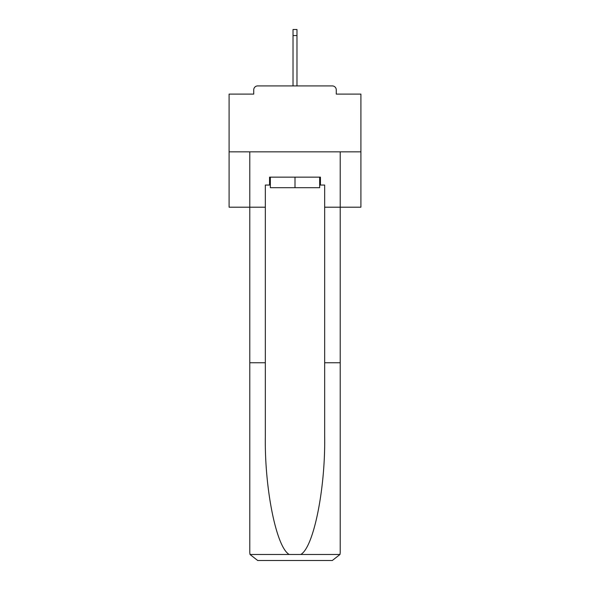 <?xml version="1.0" encoding="UTF-8"?>
<svg xmlns="http://www.w3.org/2000/svg" width="590" height="590" viewBox="0 0 590 590"><rect width="100%" height="100%" fill="white"/><g stroke="black" fill="none" stroke-linecap="round" stroke-linejoin="round"><path stroke-width="0.89" d="M336.263 94.098L336.263 89.879L336.263 94.098L360.91 94.098L360.91 207.201L324.662 207.201L324.662 185.054L320.444 185.054L320.444 177.148L269.556 177.148L269.556 185.054L270.345 185.054M360.91 151.837L229.09 151.837L229.09 207.201L249.784 207.201L249.784 151.837L340.216 151.837L340.216 552.594L340.216 362.762L324.662 362.762L324.662 207.201M229.09 151.837L229.09 94.098L253.737 94.098L253.737 89.879L253.737 94.098M336.263 89.879A3.953 3.953 0 0 0 332.31 85.919L257.69 85.919A3.953 3.953 0 0 0 253.737 89.879M332.31 85.919L315.562 85.919M274.439 85.919L257.69 85.919M270.345 177.148L270.345 187.694L319.655 187.694L319.655 177.148M295 177.148L295 187.694M269.556 185.054L265.338 185.054L265.338 362.762L249.784 362.762L249.784 552.594L250.013 554.482L257.69 560.5L277.728 560.5M257.69 560.5L332.31 560.5L257.69 560.5M312.272 560.5L332.31 560.5L339.988 554.482L340.216 552.594M265.338 362.762L265.338 436.512C264.519 488.904 276.422 547.601 289.255 554.482L300.745 554.482C313.578 547.601 325.481 488.904 324.662 436.512L324.662 362.762M249.784 552.594L249.784 207.201L265.338 207.201M319.655 185.054L320.444 185.054M296.977 35.562L293.024 35.562L293.024 29.5L296.977 29.5L296.977 85.919M293.024 35.562L293.024 85.919M250.013 554.482L289.255 554.482M300.745 554.482L339.988 554.482"/></g></svg>
